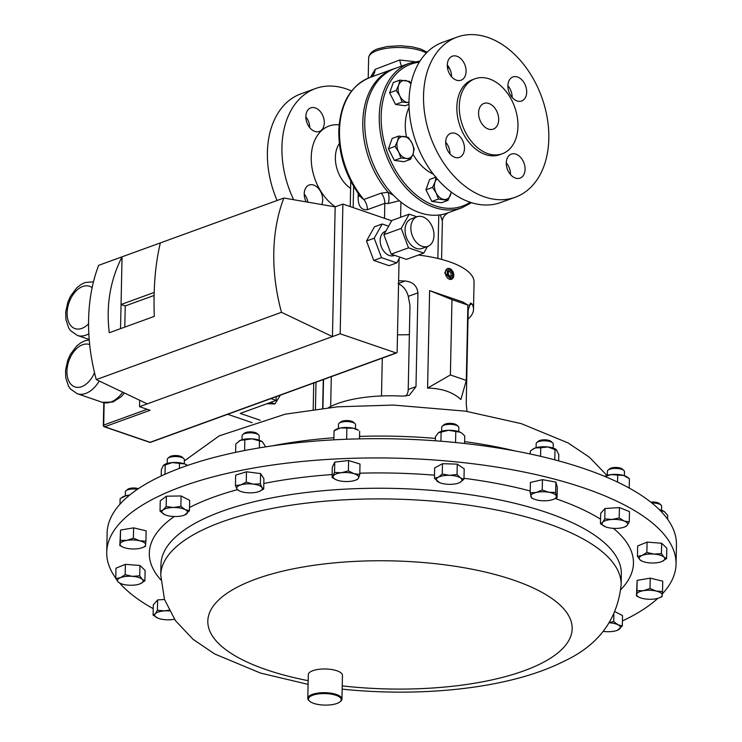 <?xml version="1.0" encoding="UTF-8"?>
<svg xmlns="http://www.w3.org/2000/svg" width="742" height="742" viewBox="0 0 742 742"><rect width="100%" height="100%" fill="white"/><g stroke="black" fill="none" stroke-linecap="round" stroke-linejoin="round"><path stroke-width="1.11" d="M304.22 194.052A12.558 8.7 -110 0 1 307.911 202.176M321.759 204.56A12.558 8.7 70 0 0 322.687 199.978A12.558 8.7 70 0 0 309.173 185.018A12.558 8.7 70 0 0 304.229 193.653A12.558 8.7 70 0 0 306.196 201.88M305.843 116.902A12.558 8.7 -110 0 1 309.766 127.717M324.3 122.829A12.558 8.7 70 0 0 310.787 107.868A12.558 8.7 70 0 0 305.843 116.503A12.558 8.7 70 0 0 319.357 131.464A12.558 8.7 70 0 0 324.3 122.829M517.545 77.01A12.781 8.858 70 0 0 512.926 76.964A12.781 8.858 70 0 0 508.14 88.873A12.781 8.858 70 0 0 517.044 100.931A12.781 8.858 70 0 0 521.654 100.977A12.781 8.858 70 0 0 526.449 89.068A12.781 8.858 70 0 0 517.545 77.01M456.933 56.253A12.781 8.858 70 0 0 452.323 56.206A12.781 8.858 70 0 0 447.528 68.116A12.781 8.858 70 0 0 456.432 80.173A12.781 8.858 70 0 0 461.051 80.219A12.781 8.858 70 0 0 465.846 68.31A12.781 8.858 70 0 0 456.933 56.253M455.319 133.402A12.781 8.858 70 0 0 450.709 133.356A12.781 8.858 70 0 0 445.914 145.265A12.781 8.858 70 0 0 454.818 157.323A12.781 8.858 70 0 0 459.437 157.378A12.781 8.858 70 0 0 464.223 145.469A12.781 8.858 70 0 0 455.319 133.402M515.931 154.16A12.781 8.858 70 0 0 511.312 154.113A12.781 8.858 70 0 0 506.517 166.023A12.781 8.858 70 0 0 515.421 178.08A12.781 8.858 70 0 0 520.04 178.136A12.781 8.858 70 0 0 524.835 166.227A12.781 8.858 70 0 0 515.931 154.16M488.347 129.071A13.662 9.47 -110 0 1 478.831 116.179A13.662 9.47 -110 0 1 483.951 103.435A13.662 9.47 -110 0 1 488.885 103.49A13.662 9.47 -110 0 1 498.411 116.392A13.662 9.47 -110 0 1 493.291 129.127A13.662 9.47 -110 0 1 488.347 129.071M489.405 78.93A39.91 27.658 -110 0 1 517.211 116.596A39.91 27.658 -110 0 1 502.251 153.789A39.91 27.658 -110 0 1 487.837 153.631A39.91 27.658 -110 0 1 460.031 115.965A39.91 27.658 -110 0 1 474.991 78.773A39.91 27.658 -110 0 1 489.405 78.93M502.251 153.789L499.811 154.679A39.91 27.658 -110 0 1 485.398 154.522A39.91 27.658 -110 0 1 457.591 116.856A39.91 27.658 -110 0 1 472.552 79.663L474.991 78.773M487.856 37.434A85.191 59.045 -110 0 1 547.216 117.839A85.191 59.045 -110 0 1 515.273 197.233A85.191 59.045 -110 0 1 484.507 196.899A85.191 59.045 -110 0 1 425.147 116.503A85.191 59.045 -110 0 1 457.091 37.1A85.191 59.045 -110 0 1 487.856 37.434M515.273 197.233L500.739 202.52A85.191 59.045 -110 0 1 469.974 202.186A85.191 59.045 -110 0 1 410.614 121.781A85.191 59.045 -110 0 1 442.557 42.377L457.091 37.1M462.025 207.732L447.519 213.01A76.871 53.276 -110 0 1 438.772 215.032A76.871 53.276 -110 0 1 419.759 212.704A76.871 53.276 -110 0 1 400.93 202.065A76.871 53.276 -110 0 1 364.823 127.503A76.871 53.276 -110 0 1 395.022 68.496L409.528 63.228A76.871 53.276 -110 0 0 380.702 134.877A76.871 53.276 -110 0 0 434.274 207.435A76.871 53.276 -110 0 0 462.025 207.732L471.504 202.677M451.21 279.354L444.699 272.945L447.343 268.678M452.787 271.47L452.592 271.145A5.695 3.951 70 0 0 447.612 268.567A5.695 3.951 70 0 0 445.367 272.704A5.695 3.951 70 0 0 451.498 279.27A5.695 3.951 70 0 0 453.742 275.124A5.695 3.951 70 0 0 453.659 274.095L453.603 273.724A4.35 3.014 70 0 0 452.787 271.47A4.35 3.014 70 0 0 449.253 269.42A4.35 3.014 70 0 0 447.268 272.657A4.35 3.014 70 0 0 450.515 277.693A4.35 3.014 70 0 0 453.668 274.512A4.35 3.014 70 0 0 453.603 273.724M280.318 395.18L274.994 403.908L266.851 403.75M351.578 91.006A85.191 59.045 70 0 0 315.48 88.548L300.937 93.835A85.191 59.045 70 0 0 267.398 152.453A85.191 59.045 70 0 0 277.081 200.498M315.48 88.548A85.191 59.045 70 0 0 281.932 147.166A85.191 59.045 70 0 0 293.656 199.719M370.555 77.242L375.118 69.386L399.669 60L414.963 61.697M422.736 216.831A15.74 10.907 70 0 0 417.05 216.766A15.74 10.907 70 0 0 411.142 231.439A15.74 10.907 70 0 0 422.115 246.298A15.74 10.907 70 0 0 427.8 246.363A15.74 10.907 70 0 0 433.699 231.69A15.74 10.907 70 0 0 422.736 216.831M417.05 216.766L411.263 218.871A15.74 10.907 70 0 0 405.355 233.544A15.74 10.907 70 0 0 416.327 248.403A15.74 10.907 70 0 0 422.012 248.468L427.8 246.363M385.831 231.179L385.237 231.402A12.855 8.904 70 0 0 380.423 243.376A12.855 8.904 70 0 0 389.374 255.508A12.855 8.904 70 0 0 394.021 255.563L394.633 255.341M153.223 608.663A284.724 100.114 1.2 0 1 119.712 583.101M115.761 578.157A284.724 100.114 1.2 0 1 106.727 552.233A284.724 100.114 1.2 0 1 453.789 461.645A284.724 100.114 1.2 0 1 676.045 564.152A284.724 100.114 1.2 0 1 662.356 593.85M309.627 701.19L309.006 700.624A17.085 6.01 1.2 0 1 307.8 698.343A17.085 6.01 1.2 0 1 328.623 692.907A17.085 6.01 1.2 0 1 341.96 699.057A17.085 6.01 1.2 0 1 340.661 701.283L340.012 701.821A16.398 5.769 -178.8 0 0 328.456 693.779A16.398 5.769 -178.8 0 0 312.401 695.365A16.398 5.769 -178.8 0 0 309.627 701.19A16.398 5.769 -178.8 0 0 321.267 704.9A16.398 5.769 -178.8 0 0 340.012 701.821M307.8 698.343L308.292 674.636A17.085 6.01 1.2 0 1 329.123 669.201A17.085 6.01 1.2 0 1 342.452 675.35L341.96 699.057M355.474 428.82L355.557 424.739A8.542 3.005 -178.8 0 0 354.954 423.599A8.542 3.005 -178.8 0 0 352.45 422.346A8.542 3.005 -178.8 0 0 339.131 423.265A8.542 3.005 -178.8 0 0 338.482 424.378L338.389 428.459M354.954 423.599L353.415 422.198A6.845 2.402 -178.8 0 0 351.411 421.196A6.845 2.402 -178.8 0 0 340.726 421.938L339.131 423.265M661.549 510.273L661.641 506.202A8.542 3.005 -178.8 0 0 661.039 505.061A8.542 3.005 -178.8 0 0 651.893 503.03M661.039 505.061L659.49 503.66A6.845 2.402 -178.8 0 0 650.771 502.13M259.097 440.117L259.181 436.046A8.542 3.005 -178.8 0 0 258.578 434.905A8.542 3.005 -178.8 0 0 253.143 433.04A8.542 3.005 -178.8 0 0 242.745 434.571A8.542 3.005 -178.8 0 0 242.096 435.684L242.013 439.765M258.578 434.905L257.038 433.504A6.845 2.402 -178.8 0 0 252.679 432.011A6.845 2.402 -178.8 0 0 244.35 433.235L242.745 434.571M624.384 475.696L624.476 471.615A8.542 3.005 -178.8 0 0 623.874 470.474A8.542 3.005 -178.8 0 0 615.999 468.434A8.542 3.005 -178.8 0 0 608.041 470.14A8.542 3.005 -178.8 0 0 607.763 470.409A8.542 3.005 -178.8 0 0 607.392 471.263L607.308 475.334M623.874 470.474L622.325 469.083A6.845 2.402 -178.8 0 0 616.018 467.441A6.845 2.402 -178.8 0 0 609.646 468.814L608.041 470.14M184.276 463.796L184.359 459.725A8.542 3.005 -178.8 0 0 183.756 458.584A8.542 3.005 -178.8 0 0 175.001 456.534A8.542 3.005 -178.8 0 0 167.924 458.25A8.542 3.005 -178.8 0 0 167.284 459.363L167.191 463.444M183.756 458.584L182.217 457.183A6.845 2.402 -178.8 0 0 175.205 455.542A6.845 2.402 -178.8 0 0 169.528 456.914L167.924 458.25M553.17 448.066L553.254 443.994A8.542 3.005 -178.8 0 0 553.217 443.679A8.542 3.005 -178.8 0 0 552.651 442.853A8.542 3.005 -178.8 0 0 544.776 440.813A8.542 3.005 -178.8 0 0 536.818 442.52A8.542 3.005 -178.8 0 0 536.178 443.633L536.086 447.714M552.651 442.853L551.111 441.453A6.845 2.402 -178.8 0 0 544.795 439.82A6.845 2.402 -178.8 0 0 538.423 441.184L536.818 442.52M458.742 431.612L458.825 427.531A8.542 3.005 -178.8 0 0 458.222 426.39A8.542 3.005 -178.8 0 0 457.823 426.084A8.542 3.005 -178.8 0 0 449.875 424.341A8.542 3.005 -178.8 0 0 442.39 426.056A8.542 3.005 -178.8 0 0 441.74 427.169L441.657 431.25M458.222 426.39L456.682 424.99A6.845 2.402 -178.8 0 0 456.358 424.749A6.845 2.402 -178.8 0 0 449.986 423.357A6.845 2.402 -178.8 0 0 443.994 424.73L442.39 426.056M137.437 489.312A8.542 3.005 -178.8 0 0 129.943 489.266A8.542 3.005 -178.8 0 0 126.057 490.694A8.542 3.005 -178.8 0 0 125.407 491.807L125.324 495.888M138.42 488.653A6.845 2.402 -178.8 0 0 130.768 488.217A6.845 2.402 -178.8 0 0 127.661 489.368L126.057 490.694M676.045 564.152L676.454 544.906A284.724 100.114 -178.8 0 0 529.983 453.937A284.724 100.114 -178.8 0 0 239.527 451.544A284.724 100.114 -178.8 0 0 107.136 532.979L106.727 552.233M466.301 380.414L460.884 399.511C452.908 392.147 441.805 388.335 427.577 388.103L429.618 290.614L462.925 302.022L467.877 305.073L451.971 299.62L450.394 374.96L466.301 380.414L467.877 305.073M468.007 319.088A76.871 27.027 -178.8 0 0 473.498 309.349A76.871 27.027 -178.8 0 0 472.088 303.97L470.493 303.005L468.193 310.054L466.226 403.852L467.033 411.411M473.498 309.349L474.064 282.275A76.871 27.027 -178.8 0 0 418.303 255.053M328.456 407.664A76.871 27.027 1.2 0 1 337.703 403.5A76.871 27.027 1.2 0 1 402.683 396.145L409.324 395.273L415.984 386.647L417.95 292.84C417.004 285.716 412.719 281.774 405.095 281.023A76.871 27.027 -178.8 0 0 398.621 280.754M323.531 379.477L322.928 408.258M397.489 334.79A76.871 27.027 -178.8 0 0 409.371 334.633M129.275 495.396L126.029 495.693L120.946 498.17L122.309 497.214A12.8 4.498 1.2 0 1 126.029 495.693A12.8 4.498 1.2 0 1 129.665 495.081M120.946 498.17L120.121 498.763L120.009 504.17M438.652 432.577L438.624 432.595A12.8 4.498 1.2 0 1 438.652 432.577A12.8 4.498 1.2 0 1 448.493 430.286A12.8 4.498 1.2 0 1 460.3 432.234A12.8 4.498 1.2 0 1 461.691 433.068A12.8 4.498 1.2 0 1 461.793 433.152M464.594 443.475L464.752 435.981L461.941 433.254L460.3 432.234L448.493 430.286L438.318 432.827L435.433 436.778L435.35 440.794M455.56 442.529L455.783 431.686M440.933 441.221L441.128 432.085M532.839 449.216A12.8 4.498 1.2 0 1 533.081 449.04A12.8 4.498 1.2 0 1 535.529 447.89A12.8 4.498 1.2 0 1 547.902 446.962A12.8 4.498 1.2 0 1 556.12 449.522A12.8 4.498 1.2 0 1 556.24 449.615M558.652 460.884L558.791 454.466L556.12 449.522M540.556 456.302L540.742 447.751L547.902 446.962L556.927 450.32M540.742 447.751L535.529 447.89L532.413 449.504L530.261 451.219L530.205 453.983M554.784 459.836L555.007 449.364M164.047 464.872A12.8 4.498 1.2 0 1 164.186 464.77A12.8 4.498 1.2 0 1 172.385 462.563A12.8 4.498 1.2 0 1 184.739 463.963A12.8 4.498 1.2 0 1 187.225 465.253A12.8 4.498 1.2 0 1 187.466 465.447M187.225 465.253L184.739 463.963L172.385 462.563L163.314 465.568L164.186 464.77M161.209 475.993L161.348 469.64L163.314 465.568M179.397 468.378L179.49 463.62M165.012 474.259L165.206 464.696M604.73 476.392A12.8 4.498 1.2 0 1 610.907 474.611A12.8 4.498 1.2 0 1 623.595 475.446A12.8 4.498 1.2 0 1 627.342 477.152L629.411 478.738L623.595 475.446L610.907 474.611L605.064 476.531M629.216 488.06L629.411 478.738M617.567 482.105L617.715 475.353M238.905 441.165A12.8 4.498 1.2 0 1 239.007 441.091A12.8 4.498 1.2 0 1 240.352 440.358A12.8 4.498 1.2 0 1 252.187 438.865A12.8 4.498 1.2 0 1 262.047 441.573A12.8 4.498 1.2 0 1 262.074 441.601L252.187 438.865L240.352 440.358L235.808 443.929L235.622 452.36M265.07 446.953L265.098 445.859L262.325 441.796M259.329 447.88L259.477 440.943M244.61 450.533L244.832 439.978M659.36 509.671A12.8 4.498 1.2 0 1 664.044 511.414A12.8 4.498 1.2 0 1 664.507 511.73A12.8 4.498 1.2 0 1 664.535 511.757L667.689 515.338L667.605 519.224M660.334 510.691L664.044 511.414M334.058 430.712L335.384 429.794A12.8 4.498 1.2 0 1 340.495 427.967A12.8 4.498 1.2 0 1 353.294 428.217A12.8 4.498 1.2 0 1 358.423 430.277L353.294 428.217L340.495 427.967L334.058 430.712L333.863 439.839M359.555 438.865L359.647 431.241L359.49 438.865M346.644 439.255L346.866 428.394M120.556 530.048L133.616 527.85L133.393 538.21L126.845 540.38L120.343 540.408L120.556 530.048L119.824 545.593L122.866 547.095M120.343 540.408L119.824 545.593M133.616 527.85L146.137 530.836L145.924 541.196L139.635 540.77L133.393 538.21M142.789 547.485L145.404 546.381L145.924 541.196M138.856 548.551A12.8 4.498 1.2 0 1 126.066 548.153A12.8 4.498 1.2 0 1 123.07 547.188A12.8 4.498 1.2 0 1 120.056 544.072A12.8 4.498 -178.8 0 1 126.845 540.38A12.8 4.498 1.2 0 1 139.635 540.77A12.8 4.498 1.2 0 1 145.636 544.86A12.8 4.498 1.2 0 1 142.51 547.596A12.8 4.498 1.2 0 1 138.856 548.551M442.278 474.036L438.337 477.245L434.441 478.302L439.403 482.55A12.8 4.498 1.2 0 1 437.882 481.734A12.8 4.498 1.2 0 1 438.337 477.245A12.8 4.498 1.2 0 1 449.633 475.334L442.278 474.036L442.492 463.685L457.257 464.14L457.044 474.5L449.633 475.334A12.8 4.498 -178.8 0 1 460.485 477.922L457.044 474.5M434.441 478.302L434.654 467.942L442.492 463.685M463.973 479.211L460.485 477.922A12.8 4.498 1.2 0 1 460.031 482.411L463.973 479.211L464.195 468.861L457.257 464.14M458.844 482.959L460.031 482.411A12.8 4.498 1.2 0 1 458.844 482.959A12.8 4.498 1.2 0 1 448.734 484.322A12.8 4.498 1.2 0 1 439.403 482.55M636.423 595.9L637.165 580.355L650.215 578.157L662.745 581.144L662.532 591.504L656.243 591.077L650.001 588.517L643.453 590.688L636.942 590.715L636.423 595.9L639.474 597.412M650.215 578.157L650.001 588.517M659.109 597.904A12.8 4.498 -178.8 0 0 662.244 595.167A12.8 4.498 1.2 0 0 656.243 591.077A12.8 4.498 1.2 0 0 643.453 590.688A12.8 4.498 1.2 0 0 636.664 594.379A12.8 4.498 1.2 0 0 639.669 597.495A12.8 4.498 1.2 0 0 642.665 598.469A12.8 4.498 1.2 0 0 655.455 598.859A12.8 4.498 -178.8 0 0 659.109 597.904L662.003 596.689L662.532 591.504M637.165 580.355L636.942 590.715M542.226 490.017L536.188 492.484L530.196 492.818L531.597 498.012L533.832 499.014A12.8 4.498 1.2 0 1 530.873 496.481A12.8 4.498 1.2 0 1 536.188 492.484A12.8 4.498 1.2 0 1 548.932 492.289L542.226 490.017L542.448 479.666L555.888 482.068L555.675 492.428L548.932 492.289A12.8 4.498 -178.8 0 1 556.352 496.092L555.675 492.428M530.196 492.818L530.409 482.458L542.448 479.666M555.888 482.068L557.298 487.271L557.084 497.622L556.352 496.092A12.8 4.498 1.2 0 1 553.272 499.422A12.8 4.498 1.2 0 1 551.037 500.089A12.8 4.498 1.2 0 1 538.302 500.284A12.8 4.498 1.2 0 1 533.832 499.014M553.393 499.375L557.084 497.622M166.384 496.203L181.094 495.971L180.881 506.332L173.498 507.509L166.171 506.554L166.384 496.203L160.244 500.813L160.031 511.173L164.882 514.716M166.171 506.554L163.073 509.939L160.031 511.173M181.094 495.971L189.674 500.368L189.451 510.719L185.148 509.596L180.881 506.332M184.628 515.05L189.451 510.719M175.937 516.525A12.8 4.498 1.2 0 1 164.937 514.744A12.8 4.498 1.2 0 1 164.297 514.438A12.8 4.498 1.2 0 1 163.073 509.939A12.8 4.498 -178.8 0 1 173.498 507.509A12.8 4.498 1.2 0 1 185.148 509.596A12.8 4.498 1.2 0 1 186.363 514.104A12.8 4.498 1.2 0 1 184.378 515.152A12.8 4.498 1.2 0 1 175.937 516.525M615.192 611.807L622.529 615.563L622.315 625.923L618.003 624.801L613.736 621.536L609.59 622.445M613.884 614.691L613.736 621.536M617.492 630.255L622.315 625.923M609.377 622.798A12.8 4.498 1.2 0 1 618.003 624.801A12.8 4.498 1.2 0 1 619.227 629.299A12.8 4.498 -178.8 0 1 617.242 630.348L617.659 630.19M617.242 630.348A12.8 4.498 -178.8 0 1 608.802 631.72A12.8 4.498 1.2 0 1 603.144 631.359M619.18 517.953L611.964 519.474L604.786 518.853L602.597 522.368L600.454 523.75L605.472 526.811A12.8 4.498 1.2 0 1 605.055 526.635A12.8 4.498 1.2 0 1 602.597 522.368A12.8 4.498 1.2 0 1 611.964 519.474A12.8 4.498 1.2 0 1 624.198 521.014L619.18 517.953L619.403 507.593L629.476 511.581L629.253 521.941L624.198 521.014A12.8 4.498 -178.8 0 1 627.073 525.457L629.253 521.941M600.454 523.75L600.668 513.39L604.999 508.502L619.403 507.593M604.999 508.502L604.786 518.853M624.931 526.829L627.073 525.457A12.8 4.498 1.2 0 1 624.495 527.043A12.8 4.498 1.2 0 1 617.706 528.35A12.8 4.498 1.2 0 1 605.472 526.811M246.465 471.791L260.59 473.572L260.377 483.923L253.291 484.109L246.242 482.142L246.465 471.791L235.65 475.13L235.427 485.491L237.069 489.126L238.748 490.61M246.242 482.142L240.816 484.888L235.427 485.491M260.59 473.572L263.911 478.692L263.698 489.052L262.009 487.559L260.377 483.923M259.199 491.473A12.8 4.498 1.2 0 1 258.262 491.798A12.8 4.498 1.2 0 1 245.787 492.577A12.8 4.498 1.2 0 1 239.759 491.065A12.8 4.498 1.2 0 1 237.069 489.126A12.8 4.498 1.2 0 1 240.816 484.888A12.8 4.498 -178.8 0 1 253.291 484.109A12.8 4.498 1.2 0 1 262.009 487.559A12.8 4.498 1.2 0 1 259.199 491.473L263.698 489.052M153.093 615.155L158.102 618.216A12.8 4.498 -178.8 0 1 157.684 618.049L157.675 618.04A12.8 4.498 -178.8 0 1 155.226 613.782L153.093 615.155L153.306 604.795L157.638 599.907L157.415 610.267L155.226 613.782A12.8 4.498 1.2 0 1 164.594 610.879L157.415 610.267M169.018 610.184L164.594 610.879A12.8 4.498 1.2 0 1 169.399 610.907M157.638 599.907L164.492 599.48M174.444 619.227A12.8 4.498 1.2 0 1 170.345 619.765A12.8 4.498 1.2 0 1 158.102 618.216M661.428 553.588L654.119 554.098L646.857 552.465L642.127 555.452L637.443 556.296L640.012 559.848L642.22 561.221A12.8 4.498 1.2 0 1 640.012 559.848A12.8 4.498 1.2 0 1 642.127 555.452A12.8 4.498 1.2 0 1 654.119 554.098A12.8 4.498 1.2 0 1 663.988 557.14L661.428 553.588L661.641 543.237L666.817 548.199L666.594 558.559L663.988 557.14A12.8 4.498 -178.8 0 1 661.873 561.546L666.594 558.559M637.443 556.296L637.666 545.945L647.07 542.105L661.641 543.237M647.07 542.105L646.857 552.465M661.873 561.546A12.8 4.498 1.2 0 1 661.66 561.629A12.8 4.498 1.2 0 1 649.881 562.9A12.8 4.498 1.2 0 1 642.22 561.221M115.752 578.547L118.312 582.099L120.519 583.462A12.8 4.498 1.2 0 1 118.312 582.099A12.8 4.498 -178.8 0 1 120.436 577.693L115.752 578.547L115.965 568.187L125.37 564.347L125.157 574.707L120.436 577.693A12.8 4.498 1.2 0 1 132.419 576.339L125.157 574.707M139.728 575.829L132.419 576.339A12.8 4.498 1.2 0 1 142.297 579.391L139.728 575.829L139.95 565.478L145.117 570.44L144.903 580.801L142.297 579.391A12.8 4.498 1.2 0 1 140.173 583.787L144.903 580.801M125.37 564.347L139.95 565.478M140.173 583.787A12.8 4.498 1.2 0 1 139.96 583.871A12.8 4.498 1.2 0 1 128.18 585.141A12.8 4.498 1.2 0 1 120.519 583.462M334.54 472.45L332.101 477.533L336.135 479.759A12.8 4.498 1.2 0 1 333.297 476.058A12.8 4.498 1.2 0 1 341.441 472.737L334.54 472.45L334.763 462.09L348.61 460.532L348.388 470.882L341.441 472.737A12.8 4.498 -178.8 0 1 354.064 473.711L348.388 470.882M332.101 477.533L332.314 467.172L334.763 462.09M359.787 474.407L354.064 473.711A12.8 4.498 1.2 0 1 358.544 478.015L359.787 474.407L360 464.047L348.61 460.532M355.576 480.167L357.338 479.48L358.544 478.015A12.8 4.498 1.2 0 1 355.576 480.167A12.8 4.498 1.2 0 1 350.391 481.335A12.8 4.498 1.2 0 1 337.777 480.362A12.8 4.498 1.2 0 1 336.135 479.759M657.839 598.33A284.724 100.114 1.2 0 1 622.417 620.933M391.674 220.782L342.887 204.069L335.171 206.87L283.871 198.031A160.578 111.291 70 0 0 281.478 312.308L332.453 336.599L340.17 333.789L396.061 352.932A1.419 0.983 70 0 0 397.128 351.958L399.085 258.754M409.213 214.169L401.227 228.388L408.508 247.837L423.775 253.068L406.412 259.375L391.145 254.144L383.864 234.695L391.85 220.476L409.213 214.169L416.93 216.812M427.475 246.474L423.775 253.068M399.975 257.168L396.766 262.881L381.499 257.65L374.218 238.201L382.204 223.982L388.641 226.189M396.061 352.932L150.088 442.297L104.715 426.752L150.051 410.289L139.533 406.681L332.453 336.599L335.171 206.87M139.533 406.681L139.672 400.272M120.547 328.65L122.05 256.825C110.187 280.263 105.93 305.565 109.287 332.741L154.29 316.389C153.288 288.36 155.31 263.864 160.355 242.903L98.677 265.321A160.578 111.291 70 0 0 96.284 379.598L281.478 312.308M283.871 198.031L160.355 242.903M147.25 403.88L96.284 379.598M340.17 333.789L342.887 204.069M374.218 238.201L366.502 241.002L373.782 260.451L389.049 265.682L396.766 262.881M366.502 241.002L374.487 226.783L382.204 223.982M154.188 292.459L121.048 304.498L125.24 305.936L124.795 327.101M154.113 295.446L125.24 305.936M381.499 257.65L373.782 260.451M408.508 247.837L391.145 254.144M401.227 228.388L383.864 234.695M370.082 77.437A76.992 53.359 70 0 0 369.822 77.53C350.363 85.84 340.012 103.713 338.788 131.139C338.769 155.755 346.328 177.969 361.456 197.789L363.775 199.477L381.221 193.143L388.159 192.28L393.612 195.406M441.573 259.403L442.38 220.958L440.238 214.846M399.298 200.73L388.344 203.521L384.81 203.345L367.373 209.68C361.057 210.255 357.987 205.905 358.145 196.63A11.39 4.007 -178.8 0 0 359.907 195.777M447.519 213.01L448.112 212.815M388.344 203.521A11.39 5.38 95.7 0 0 388.159 192.28A76.992 53.359 -110 0 1 362.81 122.04A76.992 53.359 -110 0 1 393.13 69.062L369.822 77.53A76.992 53.359 70 0 0 339.511 130.509A76.992 53.359 70 0 0 363.775 199.477A11.39 7.893 70 0 1 367.373 209.68M401.496 66.149A11.39 0.872 77.5 0 1 399.669 60M370.23 77.381A11.39 8.524 70 0 0 375.118 69.386M405.698 396.08A11.39 7.893 70 0 0 408.221 389.467L409.983 305.472L408.286 296.355C406.635 290.196 403.231 285.939 398.064 283.583M331.294 376.658L330.672 406.486M381.49 395.968L382.288 358.126M427.577 388.103L450.394 374.96M429.618 290.614L451.971 299.62M227.683 414.296L252.113 422.662M260.182 420.241L240.241 413.415L276.107 400.383L276.182 396.682M276.107 400.383L270.895 398.602M270.57 402.396L274.994 403.908M450.505 276.692L452.583 275.746L452.546 272.639L450.431 270.478L448.353 271.424L448.391 274.531L450.505 276.692M450.413 276.599L451.108 276.284L451.071 273.167L448.993 270.997M451.071 273.167L452.546 272.639M451.108 276.284L452.583 275.746M433.291 174.101A42.711 29.597 -110 0 1 412.96 154.169M406.495 136.88A42.711 29.597 -110 0 1 409.083 107.469M409 104.353L405.132 105.754L395.542 104.455L389.633 92.824L393.306 82.492L399.873 80.108L398.723 85.024A11.39 7.893 -110 0 1 405.355 80.507A11.39 7.893 -110 0 1 410.947 83.8M410.521 159.335L403.954 161.719L394.373 160.411L388.465 148.78L392.138 138.457L398.704 136.064L397.554 140.98A11.39 7.893 -110 0 1 404.186 136.472A11.39 7.893 -110 0 1 411.931 142.937A11.39 7.893 -110 0 1 413.044 153.919A11.39 7.893 -110 0 1 406.421 158.436L410.521 159.335L413.044 153.919L414.194 149.003L411.931 142.937L408.286 137.372L398.704 136.064M451.127 191.974A11.39 7.893 -110 0 1 450.533 194.942A11.39 7.893 70 0 1 443.901 199.45A11.39 7.893 -110 0 1 436.157 192.985L438.42 199.051L448.001 200.349L441.444 202.742L431.853 201.434L425.945 189.804L429.618 179.471L435.795 177.236M512.147 97.462A12.781 8.858 70 0 0 507.899 85.757M451.544 76.704A12.781 8.858 70 0 0 447.296 64.999M449.93 153.854A12.781 8.858 70 0 0 445.673 142.158M510.533 174.611A12.781 8.858 70 0 0 506.285 162.915M408.99 102.498A11.39 7.893 -110 0 1 407.59 102.47A11.39 7.893 -110 0 1 399.845 96.006L402.108 102.071L408.99 102.693M398.723 85.024A11.39 7.893 70 0 0 399.845 96.006L396.2 90.441L398.723 85.024M411.012 83.503L409.463 81.407L399.873 80.108M389.633 92.824L396.2 90.441M395.542 104.455L402.108 102.071M398.667 151.962A11.39 7.893 -110 0 1 397.554 140.98L395.022 146.397L398.667 151.962A11.39 7.893 70 0 0 406.421 158.436L400.94 158.027L398.667 151.962M388.465 148.78L395.022 146.397M394.373 160.411L400.94 158.027M436.185 177.088L435.035 182.003L432.512 187.42L436.157 192.985A11.39 7.893 -110 0 1 435.035 182.003A11.39 7.893 -110 0 1 437.131 178.803M448.001 200.349L451.331 192.132M425.945 189.804L432.512 187.42M431.853 201.434L438.42 199.051M447.37 66.901A11.39 7.893 -110 0 1 450.023 69.349M449.606 68.459L447.315 66.233M447.519 144.746A36.404 25.228 -110 0 1 446.434 143.095M470.168 202.251A75.508 52.33 -110 0 1 435.22 205.812A75.508 52.33 -110 0 1 381.759 128.57A75.508 52.33 -110 0 1 419.286 62.207M339.354 143.568A28.242 19.58 70 0 0 335.375 157.304A28.242 19.58 70 0 0 350.614 188.366M335.328 206.814A45.327 31.414 -110 0 1 311.241 157.202A45.327 31.414 -110 0 1 339.15 124.804M426.381 52.988A31.433 11.056 -178.8 0 0 376.945 50.632A31.433 11.056 -178.8 0 0 368.635 57.885C369.33 53.693 372.456 50.651 378.021 48.749L387.203 46.514L400.318 45.726L411.931 46.802L420.25 48.851L427.179 52.181M99.252 381.017A28.085 17.669 108.9 0 1 85.747 393.418A28.085 17.669 108.9 0 1 77.196 393.696L102.322 402.303A28.085 17.669 -71.1 0 0 110.864 402.016A28.085 17.669 -71.1 0 0 122.699 392.184M89.699 344.64A22.39 14.089 -71.1 0 0 82.547 344.752A22.39 14.089 -71.1 0 0 66.947 371.213A22.39 14.089 -71.1 0 0 81.676 386.656A22.39 14.089 -71.1 0 0 94.512 372.679M88.845 333.779A28.085 17.669 108.9 0 1 85.914 335.152A28.085 17.669 108.9 0 1 77.363 335.44L89.216 339.493M92.129 287.664A22.39 14.089 -71.1 0 0 82.714 286.486A22.39 14.089 -71.1 0 0 67.114 312.948A22.39 14.089 -71.1 0 0 81.843 328.391A22.39 14.089 -71.1 0 0 88.567 323.809M308.171 680.674A182.226 64.072 1.2 0 1 218.445 600.195A182.226 64.072 1.2 0 1 429.933 563.132A182.226 64.072 1.2 0 1 567.751 642.229A182.226 64.072 1.2 0 1 350.057 686.712A182.226 64.072 1.2 0 1 342.238 685.886M160.745 575.161A230.233 80.952 1.2 0 1 441.397 501.907A230.233 80.952 1.2 0 1 621.119 584.798L621.342 574.141A230.233 80.952 1.2 0 0 441.62 491.25A230.233 80.952 1.2 0 0 160.968 564.495L160.745 575.161L164.483 599.453L175.437 620.637L193.041 639.289L214.614 653.934L260.488 673.059L308.088 684.374M463.991 478.293A242.124 85.135 1.2 0 1 530.233 490.991M555.322 498.541A242.124 85.135 1.2 0 1 600.547 519.159M613.458 528.369A242.124 85.135 1.2 0 1 620.868 589.519M515.505 451.034A230.233 80.952 -178.8 0 0 464.631 441.62M435.406 438.411A230.233 80.952 -178.8 0 0 359.61 436.407M333.9 437.761A230.233 80.952 -178.8 0 0 271.869 445.933M160.801 579.882A242.124 85.135 1.2 0 1 174.324 516.506M189.525 507.491A242.124 85.135 1.2 0 1 237.449 489.646M263.809 483.487A242.124 85.135 1.2 0 1 332.156 474.546M359.814 473.192A242.124 85.135 1.2 0 1 434.506 475.195M104.158 402.804L103.694 425.064L147.129 409.287M104.715 426.752A1.419 0.983 -110 0 1 103.694 425.064A1.419 0.501 1.2 0 0 103.314 425.398A1.419 1.419 0 0 0 104.279 426.771A1.419 0.9 108.9 0 0 104.715 426.752M149.661 442.315A1.419 1.419 0 0 0 150.607 442.306A1.419 0.983 70 0 1 150.088 442.297A1.419 0.9 108.9 0 1 149.661 442.315L104.279 426.771M400.93 202.065L400.606 217.295M437.863 258.466L438.772 215.032M384.495 218.324L384.81 203.345A11.39 7.893 70 0 0 381.221 193.143M358.145 196.63L358.21 193.458M353.619 186.344L353.173 207.593M468.963 305.101L472.088 303.97M398.565 283.398L405.095 281.023M408.286 296.355L417.95 292.84M408.221 389.467L415.984 386.647M322.668 408.286L323.271 379.57M315.443 409.167L316.009 382.213M313.189 409.463L313.745 383.03M450.941 279.474L451.498 279.27M368.635 57.885L368.208 78.16M89.244 339.836L84.792 340.828L80.767 342.823L76.639 346.078L70.295 354.528L67.67 360.473L65.546 370.379L65.741 377.752L68.533 386.239L70.407 388.947L77.196 393.696M124.424 393.01L121.067 396.812L112.923 402.043L102.322 402.303M93.483 281.756L84.959 282.563L80.934 284.557L76.806 287.813L70.462 296.271L67.837 302.207L65.713 312.113L65.908 319.487L68.7 327.973L70.573 330.682L77.363 335.44M342.164 689.142L346.347 689.559C426.214 697.23 511.563 687.825 563.725 661.391C598.275 645.401 617.409 619.876 621.119 584.798M184.331 460.921L219.187 435.879L285.188 414.175L337.656 406.811L393.39 405.067L465.392 411.151L521.292 423.645L568.02 442.891L589.408 457.239L606.975 475.437M533.081 449.04L532.413 449.504M142.51 547.596L143.206 547.327M123.07 547.188L122.588 546.975M639.669 597.495L639.187 597.282M624.495 527.043L625.413 526.69M239.759 491.065L238.562 490.545M103.314 425.398L103.797 402.72M396.571 352.942L150.607 442.306M350.233 206.591L350.762 181.178M395.95 68.162L393.13 69.062M448.446 212.666L448.02 212.861C444.291 215.226 442.418 217.925 442.38 220.958M371.659 76.611L370.119 77.428M447.055 268.762L447.612 268.567M420.037 61.02L409.528 63.228"/></g></svg>
